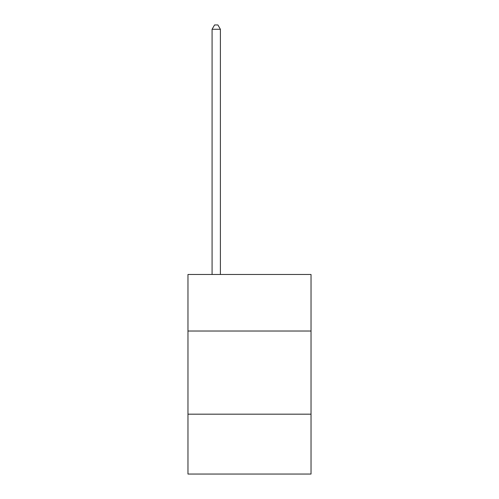 <?xml version="1.0" encoding="UTF-8"?>
<svg xmlns="http://www.w3.org/2000/svg" width="499" height="499" viewBox="0 0 499 499"><rect width="100%" height="100%" fill="white"/><g stroke="black" fill="none" stroke-linecap="round" stroke-linejoin="round"><path stroke-width="0.75" d="M311.033 331.024L311.033 274.481L187.967 274.481L187.967 331.024L311.033 331.024L311.033 474.05L187.967 474.05L187.967 331.024M311.033 414.176L187.967 414.176M220.396 274.481L220.396 29.273L212.081 29.273L212.081 274.481M212.081 29.273L214.576 24.95L217.901 24.95L220.396 29.273"/></g></svg>
